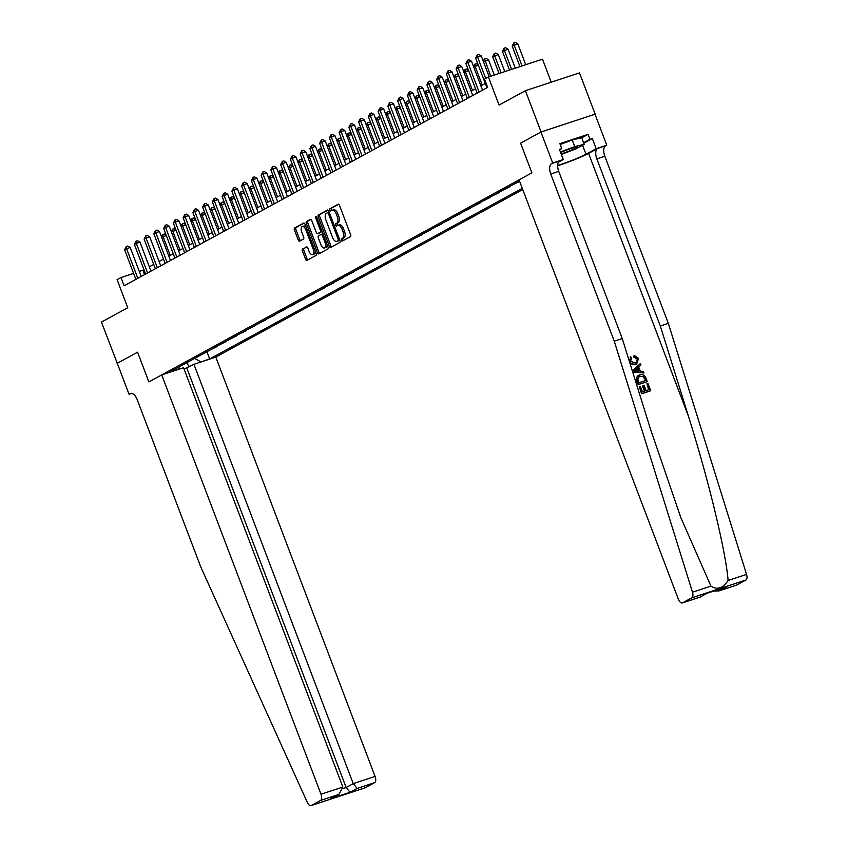 <?xml version="1.0" encoding="UTF-8"?>
<svg xmlns="http://www.w3.org/2000/svg" width="848" height="848" viewBox="0 0 848 848"><rect width="100%" height="100%" fill="white"/><g stroke="black" fill="none" stroke-linecap="round" stroke-linejoin="round"><path stroke-width="1.27" d="M341.352 240.238A1.219 0.604 -108.2 0 0 342.263 241.108A1.219 0.604 -108.2 0 0 342.316 241.086L350.447 236.645A1.738 0.859 -108.2 0 0 350.595 234.599L339.518 205.439A1.738 0.859 -108.2 0 0 338.214 204.198A1.738 0.859 -108.2 0 0 338.14 204.23L329.999 208.672A1.219 0.604 -108.2 0 0 329.893 210.103A1.219 0.604 -108.2 0 0 330.815 210.961A1.219 0.604 -108.2 0 0 330.868 210.94L331.918 210.368A5.565 2.756 -108.2 0 1 332.151 210.272A5.565 2.756 -108.2 0 1 336.338 214.215L337.26 216.643A5.565 2.756 -108.2 0 1 336.783 223.172L335.723 223.745A1.219 0.604 -108.2 0 0 335.617 225.176A1.219 0.604 -108.2 0 0 336.539 226.034A1.219 0.604 -108.2 0 0 336.592 226.013L337.642 225.441A5.565 2.756 -108.2 0 1 337.875 225.335A5.565 2.756 -108.2 0 1 342.062 229.289L342.984 231.716A5.565 2.756 -108.2 0 1 342.507 238.235L341.447 238.818A1.219 0.604 -108.2 0 0 341.352 240.238M339.105 224.953A5.565 2.756 -108.2 0 1 339.338 224.858A5.565 2.756 -108.2 0 1 343.525 228.801L344.447 231.239A5.565 2.756 -108.2 0 1 343.97 237.758L342.91 238.33A1.219 0.604 -108.2 0 0 342.804 239.761A1.219 0.604 -108.2 0 0 343.334 240.525M338.659 204.273L331.462 208.195A1.219 0.604 -108.2 0 0 331.356 209.615A1.219 0.604 -108.2 0 0 331.886 210.389M333.381 209.891A5.565 2.756 -108.2 0 1 333.614 209.785A5.565 2.756 -108.2 0 1 337.801 213.738L338.723 216.166A5.565 2.756 -108.2 0 1 338.246 222.685L337.186 223.268A1.219 0.604 -108.2 0 0 337.08 224.688A1.219 0.604 -108.2 0 0 337.61 225.451M302.577 248.973A1.738 0.859 -108.2 0 0 302.429 251.019L305.534 259.202A1.738 0.859 -108.2 0 0 306.849 260.431A1.738 0.859 -108.2 0 0 306.923 260.4L315.954 255.471A1.738 0.859 -108.2 0 0 316.103 253.435L305.026 224.264A1.738 0.859 -108.2 0 0 303.711 223.035A1.738 0.859 -108.2 0 0 303.648 223.056L294.606 227.995A1.738 0.859 -108.2 0 0 294.457 230.031L298.21 239.92A1.738 0.859 -108.2 0 0 299.524 241.15A1.738 0.859 -108.2 0 0 299.598 241.118L303.457 239.009A1.738 0.859 -108.2 0 0 303.616 236.974L301.75 232.066A4.653 2.3 -108.2 0 1 302.344 226.533A4.653 2.3 -108.2 0 1 305.842 229.829L313.145 249.036A4.653 2.3 -108.2 0 1 312.541 254.57A4.653 2.3 -108.2 0 1 309.043 251.273L307.824 248.072A1.738 0.859 -108.2 0 0 306.52 246.832A1.738 0.859 -108.2 0 0 306.446 246.863L304.04 248.496A1.738 0.859 -108.2 0 0 303.891 250.531L306.997 258.714A1.738 0.859 -108.2 0 0 307.866 259.891M541.088 131.959L520.608 143.142L531.897 172.854L519.061 179.861L678.347 599.186A5.311 2.629 -108.2 0 0 682.354 602.949A5.311 2.629 -108.2 0 0 682.566 602.854L691.809 597.808A5.311 2.629 -108.2 0 0 692.487 592.201L614.249 341.172L550.755 174.02A8.862 4.388 71.8 0 1 551.518 163.643L552.684 162.996L540.929 132.044L595.158 114.162L541.088 131.959L525.41 90.694L499.08 105.057L488.416 76.998L484.515 79.129L487.653 87.376L124.137 285.787L120.999 277.54L117.098 279.66L127.762 307.729L101.442 322.102L117.278 363.315M131.684 393.366L129.034 394.235L117.268 363.283L137.588 352.196L117.119 363.368M540.929 132.044L520.608 143.142L531.897 172.854L148.877 381.907L137.588 352.196L148.877 381.907L161.714 374.911L321 794.226L342.846 787.039L183.56 367.714L161.714 374.911M329.353 246.206A1.738 0.859 -108.2 0 0 330.656 247.436A1.738 0.859 -108.2 0 0 330.731 247.404L339.772 242.475A1.738 0.859 -108.2 0 0 339.921 240.429L328.833 211.269A1.738 0.859 -108.2 0 0 327.529 210.028A1.738 0.859 -108.2 0 0 327.455 210.06L318.424 215A1.738 0.859 -108.2 0 0 318.276 217.035L329.353 246.206L330.815 245.719A1.738 0.859 -108.2 0 0 331.674 246.885M327.858 248.973L318.827 253.902A1.738 0.859 -108.2 0 1 318.753 253.934A1.738 0.859 -108.2 0 1 317.449 252.704L306.361 223.533A1.738 0.859 -108.2 0 1 306.52 221.498L310.379 219.388A1.738 0.859 -108.2 0 1 310.453 219.356A1.738 0.859 -108.2 0 1 311.767 220.586L316.262 232.416A1.738 0.859 -108.2 0 0 317.565 233.645A1.738 0.859 -108.2 0 0 317.64 233.613L320.205 232.214A1.738 0.859 -108.2 0 0 320.353 230.179L315.679 217.862A1.219 0.604 -108.2 0 1 315.827 216.42A1.219 0.604 -108.2 0 1 316.749 217.279L328.006 246.938A1.738 0.859 -108.2 0 1 327.858 248.973M525.41 90.694L579.481 72.886L595.158 114.162M184.08 369.081L193.938 364.301L215.795 357.103L522.75 189.56M522.273 188.32L209.668 358.948L200.011 362.297M177.497 369.707L169.473 372.177L519.538 181.101M551.232 82.192L542.497 59.19L488.416 76.998M143.98 269.738L139.348 271.498M133.602 273.395L120.999 277.54M485.268 83.464L480.869 85.86M475.516 88.786L471.117 91.192M465.764 94.107L461.365 96.513M456.012 99.428L451.613 101.834M446.26 104.76L441.861 107.155M436.508 110.081L432.12 112.477M426.756 115.402L422.368 117.798M417.004 120.723L412.616 123.119M407.263 126.045L402.864 128.44M397.511 131.366L393.112 133.761M387.759 136.687L383.36 139.083M378.007 142.008L373.608 144.414M368.255 147.329L363.856 149.736M358.503 152.651L354.104 155.057M348.751 157.972L344.362 160.378M338.999 163.304L334.61 165.699M329.247 168.625L324.858 171.02M319.505 173.946L315.106 176.342M309.753 179.267L305.354 181.663M300.001 184.588L295.602 186.984M290.249 189.91L285.85 192.305M280.497 195.231L276.098 197.626M270.745 200.552L266.346 202.958M260.993 205.873L256.594 208.279M251.241 211.194L246.853 213.601M241.489 216.516L237.101 218.922M231.737 221.847L227.349 224.243M221.996 227.169L217.597 229.564M212.244 232.49L207.845 234.885M202.492 237.811L198.093 240.207M192.74 243.132L188.341 245.528M182.988 248.453L178.589 250.849M173.236 253.775L168.837 256.181M163.484 259.096L159.095 261.502M153.732 264.417L149.343 266.823M144.573 274.635L142.93 270.321M518.955 181.419L517.503 182.214M512.436 184.981L519.061 181.705M509.203 186.74L507.751 187.535M502.684 190.302L509.309 187.026M499.451 192.061L497.999 192.856M492.932 195.623L499.557 192.348M489.699 197.383L488.247 198.178M483.18 200.944L489.805 197.669M479.957 202.714L478.495 203.499M473.428 206.265L480.063 202.99M470.205 208.036L468.743 208.82M463.676 211.597L470.311 208.311M460.453 213.357L459.001 214.152M453.924 216.918L460.559 213.632M450.701 218.678L449.249 219.473M444.172 222.24L450.807 218.954M440.949 223.999L439.497 224.794M434.42 227.561L441.055 224.275M431.197 229.32L429.745 230.115M424.678 232.882L431.303 229.596M421.445 234.642L419.993 235.437M414.926 238.203L421.551 234.928M411.693 239.963L410.241 240.758M405.174 243.524L411.799 240.249M401.941 245.284L400.489 246.079M395.422 248.846L402.047 245.57M392.189 250.605L390.737 251.4M385.67 254.167L392.306 250.891M382.448 255.926L380.985 256.721M375.918 259.488L382.554 256.213M372.696 261.258L371.244 262.043M366.166 264.82L372.802 261.534M362.944 266.579L361.492 267.374M356.414 270.141L363.05 266.855M353.192 271.901L351.74 272.696M346.662 275.462L353.298 272.176M343.44 277.222L341.988 278.017M336.921 280.783L343.546 277.497M333.688 282.543L332.236 283.338M327.169 286.105L333.794 282.819M323.936 287.864L322.484 288.659M317.417 291.426L324.042 288.14M314.184 293.185L312.732 293.98M307.665 296.747L314.29 293.472M304.432 298.507L302.98 299.302M297.913 302.068L304.538 298.793M294.691 303.828L293.228 304.623M288.161 307.389L294.797 304.114M284.939 309.149L283.476 309.944M278.409 312.711L285.045 309.435M275.187 314.481L273.734 315.265M268.657 318.032L275.293 314.756M265.435 319.802L263.982 320.586M258.905 323.364L265.541 320.078M255.683 325.123L254.23 325.918M249.153 328.685L255.789 325.399M245.931 330.444L244.478 331.239M239.412 334.006L246.037 330.72M236.179 335.766L234.726 336.561M229.66 339.327L236.285 336.041M226.427 341.087L224.974 341.882M219.908 344.648L226.533 341.362M216.675 346.408L215.222 347.203M210.156 349.97L216.781 346.684M206.933 351.729L209.668 358.948M178.313 369.262L179.267 366.824M194.68 358.418L200.828 361.852M189.549 366.696L186.443 362.912M327.975 210.103L319.887 214.512A1.738 0.859 -108.2 0 0 319.728 216.547L330.815 245.719M338.066 240.662A1.219 0.604 -108.2 0 0 338.172 239.242L328.441 213.632A1.219 0.604 -108.2 0 0 327.529 212.774A1.219 0.604 -108.2 0 0 327.476 212.795L326.363 213.399A5.565 2.756 -108.2 0 0 325.886 219.918L332.533 237.419A5.565 2.756 -108.2 0 0 336.72 241.373A5.565 2.756 -108.2 0 0 336.953 241.267L339.529 240.185A1.219 0.604 -108.2 0 0 339.719 239.92M329.236 212.307A1.219 0.604 -108.2 0 0 328.992 212.286A1.219 0.604 -108.2 0 0 328.939 212.307L327.582 212.753M337.939 240.949A5.565 2.756 -108.2 0 0 338.182 240.885A5.565 2.756 -108.2 0 0 338.416 240.79L336.953 241.267M339.529 240.185L338.416 240.79M310.898 219.42L307.972 221.01A1.738 0.859 -108.2 0 0 307.824 223.056L318.912 252.216A1.738 0.859 -108.2 0 0 319.77 253.382M318.954 233.189A1.738 0.859 -108.2 0 0 319.028 233.168A1.738 0.859 -108.2 0 0 319.102 233.136L321.668 231.737A1.738 0.859 -108.2 0 0 322.007 231.122M320.915 244.69A4.653 2.3 -108.2 0 0 324.424 247.987A4.653 2.3 -108.2 0 0 325.017 242.454L322.441 235.691A1.738 0.859 -108.2 0 0 321.138 234.451A1.738 0.859 -108.2 0 0 321.063 234.483L318.498 235.882A1.738 0.859 -108.2 0 0 318.35 237.928L320.915 244.69M324.424 247.987L325.886 247.51A4.653 2.3 -108.2 0 0 327.031 244.351M323.13 234.101A1.738 0.859 -108.2 0 0 322.6 233.974A1.738 0.859 -108.2 0 0 322.526 234.006L321.212 234.44M306.965 246.906L304.04 248.496M312.541 254.57L314.004 254.093A4.653 2.3 -108.2 0 0 315.159 250.934M306.17 227.285A4.653 2.3 -108.2 0 0 303.807 226.045L302.344 226.533M304.156 223.098L296.069 227.508A1.738 0.859 -108.2 0 0 295.92 229.554L299.673 239.433A1.738 0.859 -108.2 0 0 300.542 240.599M525.718 64.713L517.799 43.863L512.192 46.131L519.972 66.61M522.061 65.921L514.142 45.071L513.835 42.877L515.298 42.4L517.799 43.863M512.192 46.131L513.835 42.877M489.179 76.744L481.261 55.894L477.604 57.092L485.724 78.472M475.654 58.162L477.297 54.908L477.604 57.092L475.654 58.162L486.911 87.789M477.297 54.908L478.76 54.431L481.261 55.894M646.95 383.762L647.967 383.434L650.713 390.674L641.947 393.557L639.286 386.571L640.304 386.243L642.424 391.829L645.127 390.939L643.144 385.734L644.162 385.405L646.134 390.61L649.176 389.614L646.95 383.762L648.678 389.773M643.144 385.734L642.53 386.073L644.459 391.161M639.286 386.571L641.597 393.748A23.076 1.813 159.2 0 0 650.363 390.864L650.713 390.674M638.099 375.632L636.286 377.826L636.276 379.438L638.12 384.61A23.076 1.813 159.2 0 0 646.886 381.717L638.47 384.42L636.721 377.593L639.721 374.858C642.519 373.926 644.575 374.964 645.89 377.985L647.236 381.526M634.113 355.28L638.565 358.365L636.721 364.025L635.746 364.449C633.032 365.276 630.976 364.237 629.587 361.343L630.679 356.69L631.474 358.004L630.615 361.078L635.216 363.061L636.18 362.647L637.601 358.821L634.357 356.764L634.113 355.28L633.753 357.093L637.155 359.075L637.039 361.64M629.735 362.562L635.12 364.799L636.721 364.025M557.645 165.763A23.076 1.813 159.2 0 0 588.586 153.393L597.596 148.474L606.765 145.199L595.01 114.247M614.249 341.172L622.252 338.543L650.448 429.003L680.827 517.587L710.942 586.127C717.249 590.176 722.973 588.289 728.103 580.477C725.877 551.709 708.568 479.989 688.523 416.474L660.327 326.014L596.833 158.862A8.862 4.388 71.8 0 1 597.596 148.474M640.41 363.538L632.778 370.544L633.382 372.124L643.992 372.982L633.732 371.933L633.127 370.353L640.41 363.538L640.971 365.022L638.703 367.036L640.304 371.254L643.431 371.498L643.992 372.982M660.327 326.014L668.33 323.374L604.825 156.223A8.862 4.388 71.8 0 1 605.599 145.835M551.518 163.643L559.521 161.003A8.862 4.388 71.8 0 0 558.758 171.391L622.252 338.543M682.566 602.854L700.035 597.109L707.137 593.229L726.28 586.933L719.178 590.802L736.647 585.056L745.89 580.011L691.809 597.808M728.103 580.477L746.558 574.403L668.33 323.374M552.684 162.996L563.284 159.509L559.426 149.365L561.768 148.591L559.585 149.778M581.717 137.832L588.088 134.355L559.881 143.641L561.768 148.591M588.088 134.355L589.975 139.305L592.307 138.531L596.165 148.686L606.765 145.199M557.655 165.434A19.928 1.569 159.2 0 0 585.989 154.241L596.165 148.686M563.284 159.509L558.408 162.18M746.558 574.403A5.311 2.629 71.8 0 1 745.89 580.011M592.307 138.531L583.753 143.206M583.594 142.782L589.975 139.305M700.035 597.109L707.37 593.176M726.28 586.933L725.04 587.346M719.178 590.802L713.486 591.162M634.357 356.764L633.753 357.093M630.679 356.69L630.106 357.008M635.746 364.449L635.12 364.799M636.318 370.958L639.127 371.17L637.844 367.788L634.442 370.809L636.318 370.958M637.293 368.286L638.364 371.117M645.699 380.466L643.409 376.289L639.233 376.692L637.749 378.982L638.947 382.681L645.699 380.466M644.925 378.42L645.201 380.625M643.409 376.289L642.901 376.576L644.459 378.674M640.229 376.268L642.901 376.576M215.795 357.103L375.081 776.429A5.311 2.629 71.8 0 1 374.615 782.662L365.382 787.707A5.311 2.629 71.8 0 1 365.159 787.803L311.078 805.6A5.311 2.629 -108.2 0 1 307.326 802.431L200.732 566.877L137.238 399.726A8.862 4.388 -108.2 0 0 130.571 393.44A8.862 4.388 -108.2 0 0 130.2 393.599L129.034 394.235M374.615 782.662L357.156 788.407L350.054 792.286L330.911 798.583L338.002 794.714L320.544 800.459L311.301 805.505L365.382 787.707M193.938 364.301L353.224 783.626L375.081 776.429M320.544 800.459A5.311 2.629 -108.2 0 0 321 794.226M186.846 368.17L346.132 787.495L353.224 783.626L357.156 788.407M350.054 792.286L346.132 787.495L343.111 788.492M330.911 798.583L339.041 794.226L342.846 787.039M338.002 794.714L339.041 794.226M515.255 68.158L508.047 49.184L502.44 51.452L509.51 70.055M511.598 69.366L504.39 50.392L504.083 48.198L505.546 47.721L508.047 49.184M502.44 51.452L504.083 48.198M504.793 71.603L498.295 54.505L492.688 56.774L499.037 73.5M501.136 72.811L494.638 55.714L494.342 53.53L495.794 53.042L498.295 54.505M492.688 56.774L494.342 53.53M494.32 75.048L488.543 59.837L483.498 61.798M490.674 76.256L484.59 58.851L486.052 58.364L488.543 59.837M483.243 61.12L484.59 58.851M482.512 90.185L471.509 61.215L467.852 62.413L479.109 92.04M465.902 63.483L467.545 60.229L467.852 62.413L465.902 63.483L477.159 93.11M467.545 60.229L469.008 59.752L471.509 61.215M472.76 95.506L461.757 66.536L458.1 67.745L469.357 97.361M456.15 68.805L457.793 65.55L458.1 67.745L456.15 68.805L467.407 98.432M457.793 65.55L459.256 65.073L461.757 66.536M463.008 100.827L452.005 71.857L448.348 73.066L459.605 102.693M446.398 74.126L448.041 70.872L448.348 73.066L446.398 74.126L457.655 103.753M448.041 70.872L449.504 70.395L452.005 71.857M482.258 85.107L475.134 66.356L473.746 67.119M478.367 65.296L475.134 66.356L474.838 64.172L476.3 63.685L478.166 64.787M473.491 66.441L474.838 64.172M453.256 106.148L442.253 77.179L438.596 78.387L449.853 108.014M436.646 79.447L438.299 76.193L438.596 78.387L436.646 79.447L447.903 109.074M438.299 76.193L439.752 75.716L442.253 77.179M561.164 153.944A11.512 0.912 159.2 0 0 571.976 149.852A11.512 0.912 159.2 0 0 577.075 147.064A11.512 0.912 159.2 0 0 576.937 146.99A11.512 0.912 159.2 0 0 560.613 152.481M560.221 144.52L572.23 139.952L581.686 137.758L584.198 144.361L575.771 148.951L561.355 154.442M560.433 152.004L574.743 146.556L584.198 144.361M572.23 139.952L574.743 146.556M472.506 90.429L465.393 71.677L463.994 72.44M468.615 70.617L465.393 71.677L465.086 69.494L466.548 69.006L468.425 70.108M463.739 71.762L465.086 69.494M462.764 95.75L455.641 76.998L454.242 77.762M458.863 75.938L455.641 76.998L455.334 74.815L456.796 74.338L458.673 75.43M453.987 77.083L455.334 74.815M453.012 101.071L445.889 82.32L444.49 83.083M449.111 81.26L445.889 82.32L445.582 80.136L447.044 79.659L448.921 80.751M444.235 82.404L445.582 80.136M443.26 106.392L436.137 87.651L434.748 88.404M439.359 86.581L436.137 87.651L435.83 85.457L437.292 84.98L439.169 86.083M434.483 87.726L435.83 85.457M433.508 111.713L426.385 92.973L424.996 93.725M429.607 91.913L426.385 92.973L426.078 90.778L427.54 90.301L429.417 91.404M424.731 93.047L426.078 90.778M443.504 111.47L432.501 82.5L428.844 83.708L440.101 113.335M426.894 84.768L428.547 81.514L428.844 83.708L426.894 84.768L438.151 114.395M428.547 81.514L430.01 81.037L432.501 82.5M433.752 116.791L422.749 87.821L419.092 89.029L430.349 118.656M417.142 90.089L418.795 86.846L419.092 89.029L417.142 90.089L428.399 119.716M418.795 86.846L420.258 86.358L422.749 87.821M424 122.123L412.997 93.153L409.351 94.351L420.597 123.978M407.4 95.411L409.043 92.167L409.351 94.351L407.4 95.411L418.647 125.038M409.043 92.167L410.506 91.679L412.997 93.153M414.259 127.444L403.245 98.474L399.599 99.672L410.845 129.299M397.648 100.742L399.291 97.488L399.599 99.672L397.648 100.742L408.895 130.359M399.291 97.488L400.754 97.001L403.245 98.474M404.507 132.765L393.504 103.795L389.847 104.993L401.093 134.62M387.896 106.064L389.539 102.809L389.847 104.993L387.896 106.064L399.143 135.68M389.539 102.809L391.002 102.322L393.504 103.795M423.756 117.035L416.633 98.294L415.244 99.046M419.855 97.234L416.633 98.294L416.326 96.1L417.788 95.623L419.665 96.725M414.99 98.368L416.326 96.1M394.755 138.086L383.752 109.116L380.095 110.314L391.352 139.941M378.144 111.385L379.787 108.131L380.095 110.314L378.144 111.385L389.402 141.012M379.787 108.131L381.25 107.654L383.752 109.116M414.004 122.356L406.881 103.615L405.492 104.368M410.103 102.555L406.881 103.615L406.584 101.421L408.036 100.944L409.913 102.046M405.238 103.7L406.584 101.421M385.003 143.407L374 114.438L370.343 115.635L381.6 145.262M368.392 116.706L370.035 113.452L370.343 115.635L368.392 116.706L379.65 146.333M370.035 113.452L371.498 112.975L374 114.438M404.252 127.688L397.129 108.936L395.74 109.699M400.351 107.876L397.129 108.936L396.832 106.753L398.295 106.265L400.161 107.367M395.486 109.021L396.832 106.753M375.251 148.729L364.248 119.759L360.591 120.967L371.848 150.584M358.64 122.027L360.283 118.773L360.591 120.967L358.64 122.027L369.898 151.654M360.283 118.773L361.746 118.296L364.248 119.759M394.5 133.009L387.377 114.257L385.988 115.021M390.61 113.197L387.377 114.257L387.08 112.074L388.543 111.586L390.409 112.689M385.734 114.342L387.08 112.074M365.499 154.05L354.496 125.08L350.839 126.288L362.096 155.905M348.888 127.348L350.542 124.094L350.839 126.288L348.888 127.348L360.146 156.975M350.542 124.094L351.994 123.617L354.496 125.08M384.748 138.33L377.636 119.579L376.236 120.342M380.858 118.519L377.636 119.579L377.328 117.395L378.791 116.907L380.657 118.01M375.982 119.663L377.328 117.395M355.747 159.371L344.744 130.401L341.087 131.61L352.344 161.237M339.136 132.67L340.79 129.415L341.087 131.61L339.136 132.67L350.394 162.297M340.79 129.415L342.253 128.938L344.744 130.401M374.996 143.651L367.884 124.9L366.484 125.663M371.106 123.84L367.884 124.9L367.576 122.716L369.039 122.229L370.915 123.331M366.23 124.985L367.576 122.716M345.995 164.692L334.992 135.722L331.335 136.931L342.592 166.558M329.384 137.991L331.038 134.737L331.335 136.931L329.384 137.991L340.642 167.618M331.038 134.737L332.501 134.26L334.992 135.722M365.255 148.972L358.132 130.221L356.732 130.984M361.354 129.161L358.132 130.221L357.824 128.037L359.287 127.56L361.163 128.652M356.478 130.306L357.824 128.037M355.503 154.294L348.38 135.542L346.991 136.305M351.602 134.482L348.38 135.542L348.072 133.359L349.535 132.882L351.411 133.973M346.726 135.627L348.072 133.359M345.751 159.615L338.628 140.863L337.239 141.627M341.85 139.803L338.628 140.863L338.32 138.68L339.783 138.203L341.659 139.295M336.974 140.948L338.32 138.68M335.999 164.936L328.876 146.195L327.487 146.948M332.098 145.125L328.876 146.195L328.568 144.001L330.031 143.524L331.907 144.626M327.222 146.269L328.568 144.001M326.247 170.257L319.124 151.516L317.735 152.269M322.346 150.456L319.124 151.516L318.816 149.322L320.279 148.845L322.155 149.948M317.481 151.591L318.816 149.322M316.495 175.578L309.372 156.838L307.983 157.59M312.594 155.778L309.372 156.838L309.075 154.643L310.527 154.166L312.403 155.269M307.729 156.922L309.075 154.643M306.743 180.91L299.62 162.159L298.231 162.922M302.842 161.099L299.62 162.159L299.323 159.965L300.786 159.488L302.651 160.59M297.977 162.244L299.323 159.965M296.991 186.231L289.868 167.48L288.479 168.243M293.101 166.42L289.868 167.48L289.571 165.296L291.034 164.809L292.899 165.911M288.225 167.565L289.571 165.296M287.239 191.553L280.126 172.801L278.727 173.564M283.349 171.741L280.126 172.801L279.819 170.618L281.282 170.13L283.158 171.232M278.473 172.886L279.819 170.618M277.497 196.874L270.374 178.122L268.975 178.886M273.597 177.062L270.374 178.122L270.067 175.939L271.53 175.451L273.406 176.554M268.721 178.207L270.067 175.939M267.745 202.195L260.622 183.444L259.223 184.207M263.845 182.384L260.622 183.444L260.315 181.26L261.778 180.772L263.654 181.875M258.969 183.528L260.315 181.26M257.993 207.516L250.87 188.765L249.482 189.528M254.093 187.705L250.87 188.765L250.563 186.581L252.026 186.104L253.902 187.196M249.217 188.85L250.563 186.581M248.241 212.837L241.118 194.086L239.73 194.849M244.341 193.026L241.118 194.086L240.811 191.902L242.274 191.425L244.15 192.517M239.465 194.171L240.811 191.902M238.489 218.159L231.366 199.418L229.978 200.17M234.589 198.347L231.366 199.418L231.059 197.224L232.522 196.747L234.398 197.849M229.723 199.492L231.059 197.224M228.737 223.48L221.614 204.739L220.226 205.492M224.837 203.668L221.614 204.739L221.317 202.545L222.77 202.068L224.646 203.17M219.971 204.813L221.317 202.545M218.985 228.801L211.862 210.06L210.474 210.813M215.085 209L211.862 210.06L211.565 207.866L213.028 207.389L214.894 208.491M210.219 210.134L211.565 207.866M209.233 234.122L202.11 215.381L200.722 216.134M205.343 214.321L202.11 215.381L201.813 213.187L203.276 212.71L205.142 213.813M200.467 215.466L201.813 213.187M199.481 239.454L192.369 220.703L190.97 221.466M195.591 219.643L192.369 220.703L192.061 218.508L193.524 218.031L195.39 219.134M190.715 220.787L192.061 218.508M336.243 170.013L325.24 141.044L321.593 142.252L332.84 171.879M319.643 143.312L321.286 140.068L321.593 142.252L319.643 143.312L330.89 172.939M321.286 140.068L322.749 139.581L325.24 141.044M326.501 175.345L315.488 146.375L311.841 147.573L323.088 177.2M309.891 148.633L311.534 145.39L311.841 147.573L309.891 148.633L321.138 178.26M311.534 145.39L312.997 144.902L315.488 146.375M316.749 180.666L305.736 151.697L302.089 152.894L313.336 182.521M300.139 153.954L301.782 150.711L302.089 152.894L300.139 153.954L311.386 183.581M301.782 150.711L303.245 150.223L305.736 151.697M306.997 185.988L295.994 157.018L292.337 158.216L303.595 187.843M290.387 159.286L292.03 156.032L292.337 158.216L290.387 159.286L301.644 188.903M292.03 156.032L293.493 155.544L295.994 157.018M297.245 191.309L286.242 162.339L282.585 163.537L293.843 193.164M280.635 164.607L282.278 161.353L282.585 163.537L280.635 164.607L291.892 194.234M282.278 161.353L283.741 160.866L286.242 162.339M287.493 196.63L276.49 167.66L272.833 168.858L284.091 198.485M270.883 169.929L272.526 166.674L272.833 168.858L270.883 169.929L282.14 199.556M272.526 166.674L273.989 166.197L276.49 167.66M277.741 201.951L266.738 172.981L263.081 174.179L274.339 203.806M261.131 175.25L262.774 171.996L263.081 174.179L261.131 175.25L272.388 204.877M262.774 171.996L264.237 171.519L266.738 172.981M267.989 207.272L256.986 178.303L253.329 179.511L264.587 209.127M251.379 180.571L253.033 177.317L253.329 179.511L251.379 180.571L262.636 210.198M253.033 177.317L254.485 176.84L256.986 178.303M258.237 212.594L247.234 183.624L243.577 184.832L254.835 214.449M241.627 185.892L243.281 182.638L243.577 184.832L241.627 185.892L252.884 215.519M243.281 182.638L244.743 182.161L247.234 183.624M248.485 217.915L237.482 188.945L233.825 190.153L245.083 219.78M231.875 191.213L233.529 187.959L233.825 190.153L231.875 191.213L243.132 220.84M233.529 187.959L234.991 187.482L237.482 188.945M238.733 223.236L227.73 194.266L224.084 195.475L235.331 225.102M222.134 196.535L223.777 193.28L224.084 195.475L222.134 196.535L233.38 226.162M223.777 193.28L225.239 192.803L227.73 194.266M228.992 228.557L217.978 199.587L214.332 200.796L225.579 230.423M212.382 201.856L214.025 198.612L214.332 200.796L212.382 201.856L223.628 231.483M214.025 198.612L215.487 198.125L217.978 199.587M219.24 233.889L208.237 204.919L204.58 206.117L215.827 235.744M202.63 207.177L204.273 203.933L204.58 206.117L202.63 207.177L213.876 236.804M204.273 203.933L205.735 203.446L208.237 204.919M209.488 239.21L198.485 210.24L194.828 211.438L206.085 241.065M192.878 212.509L194.521 209.255L194.828 211.438L192.878 212.509L204.135 242.125M194.521 209.255L195.983 208.767L198.485 210.24M199.736 244.531L188.733 215.562L185.076 216.759L196.333 246.386M183.126 217.83L184.769 214.576L185.076 216.759L183.126 217.83L194.383 247.446M184.769 214.576L186.231 214.088L188.733 215.562M189.984 249.853L178.981 220.883L175.324 222.081L186.581 251.708M173.374 223.151L175.017 219.897L175.324 222.081L173.374 223.151L184.631 252.778M175.017 219.897L176.479 219.42L178.981 220.883M180.232 255.174L169.229 226.204L165.572 227.402L176.829 257.029M163.622 228.472L165.275 225.218L165.572 227.402L163.622 228.472L174.879 258.099M165.275 225.218L166.727 224.741L169.229 226.204M170.48 260.495L159.477 231.525L155.82 232.723L167.077 262.35M153.87 233.794L155.523 230.539L155.82 232.723L153.87 233.794L165.127 263.421M155.523 230.539L156.986 230.062L159.477 231.525M189.74 244.775L182.617 226.024L181.218 226.787M185.839 224.964L182.617 226.024L182.309 223.84L183.772 223.353L185.648 224.455M180.963 226.109L182.309 223.84M160.728 265.816L149.725 236.846L146.068 238.055L157.325 267.671M144.118 239.115L145.771 235.861L146.068 238.055L144.118 239.115L155.375 268.742M145.771 235.861L147.234 235.384L149.725 236.846M179.988 250.096L172.865 231.345L171.466 232.108M176.087 230.285L172.865 231.345L172.557 229.161L174.02 228.674L175.896 229.776M171.211 231.43L172.557 229.161M150.976 271.137L139.973 242.168L136.327 243.376L147.573 273.003M134.376 244.436L136.019 241.182L136.327 243.376L134.376 244.436L145.623 274.063M136.019 241.182L137.482 240.705L139.973 242.168M170.236 255.418L163.113 236.666L161.724 237.429M166.335 235.606L163.113 236.666L162.805 234.483L164.268 233.995L166.144 235.097M161.459 236.751L162.805 234.483M141.234 276.459L130.221 247.489L126.575 248.697L137.821 278.324M124.624 249.757L126.267 246.503L126.575 248.697L124.624 249.757L135.871 279.384M126.267 246.503L127.73 246.026L130.221 247.489M343.97 237.758L342.507 238.235M344.447 231.239L342.984 231.716M343.525 228.801L342.062 229.289M337.186 223.268L335.723 223.745M338.246 222.685L336.783 223.172M338.723 216.166L337.26 216.643M337.801 213.738L336.338 214.215M331.462 208.195L329.999 208.672M342.91 238.33L341.447 238.818M319.728 216.547L318.276 217.035M319.887 214.512L318.424 215M339.317 238.86L338.172 239.242M329.596 213.251L328.441 213.632M318.912 252.216L317.449 252.704M307.824 223.056L306.361 223.533M307.972 221.01L306.52 221.498M319.102 233.136L317.64 233.613M321.668 231.737L320.205 232.214M321.498 229.797L320.353 230.179M316.823 217.48L315.679 217.862M326.162 242.072L325.017 242.454M323.597 235.309L322.441 235.691M314.29 248.655L313.145 249.036M306.997 229.458L305.842 229.829M299.673 239.433L298.21 239.92M295.92 229.554L294.457 230.031M296.069 227.508L294.606 227.995M306.997 258.714L305.534 259.202M303.891 250.531L302.429 251.019M688.523 416.474L588.586 153.393M596.833 158.862L604.825 156.223M558.758 171.391L550.755 174.02M692.487 592.201L710.942 586.127M582.565 145.241L585.989 154.241M130.952 393.355L130.2 393.599M339.338 224.858L337.875 225.335M333.614 209.785L332.151 210.272M328.992 212.286L327.529 212.774M338.182 240.885L336.72 241.373M319.028 233.168L317.565 233.645M322.6 233.974L321.138 234.451M682.354 602.949L700.215 597.077M725.665 587.155L707.317 593.197M718.563 591.035L736.435 585.152M638.088 375.622L638.703 375.293"/></g></svg>
